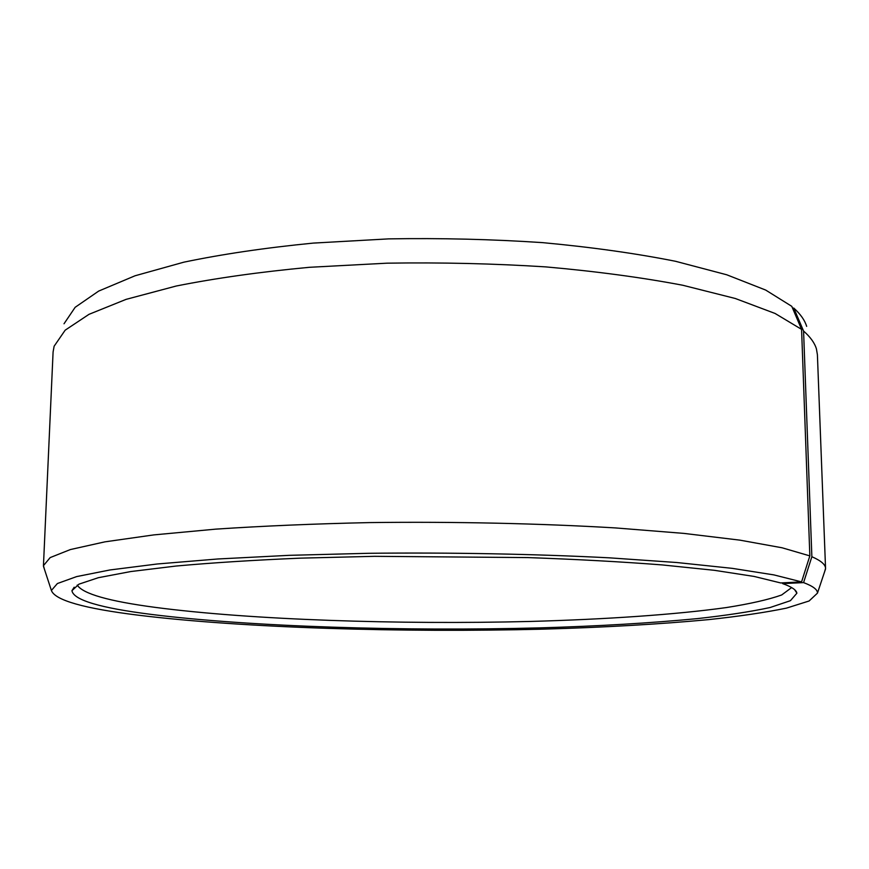 <?xml version="1.0" encoding="UTF-8"?>
<svg xmlns="http://www.w3.org/2000/svg" width="869" height="869" viewBox="0 0 869 869"><rect width="100%" height="100%" fill="white"/><g stroke="black" fill="none" stroke-linecap="round" stroke-linejoin="round"><path stroke-width="1.3" d="M77.222 585.087C82.816 593.82 108.897 601.261 155.453 607.409C250.859 619.912 398.534 624.735 530.362 621.444C605.508 619.347 675.072 614.698 726.31 607.572C750.143 603.814 768.598 599.61 781.676 594.972L791.648 587.574M64.024 323.768L75.158 307.3L98.697 291.072L135.043 275.777L183.891 262.166C222.29 254.15 265.425 247.795 313.307 243.092L388.649 238.877C440.757 238.008 492.05 239.257 542.506 242.625C591.3 247.144 635.619 253.357 675.485 261.276L726.745 274.778L765.676 290.061L791.778 306.333L801.576 329.362L809.843 555.888L801.566 581.893L780.688 582.947L754.075 576.429L714.394 570.314L662.243 564.926C621.78 561.787 576.973 559.332 527.841 557.583L374.42 556.323L300.413 558.148C253.835 560.125 212.394 562.754 176.092 566.034L130.763 571.552L98.327 577.7L78.927 584.174L71.942 590.681C73.485 600.055 100.185 607.996 152.032 614.502C250.967 626.842 404.291 631.437 539.725 627.885C598.274 626.169 650.859 623.073 697.459 618.609C726.419 615.393 750.642 611.7 770.108 607.518L790.421 600.685L796.884 593.212C796.449 590.051 791.702 586.847 782.665 583.61L782.198 582.871M801.566 581.893L773.942 574.909L732.154 568.337L676.755 562.515L609.397 557.833C535.195 553.998 451 552.391 368.293 553.303L289.149 555.334L217.739 558.984L157.3 563.981L109.939 569.966L76.646 576.592L57.387 583.534L51.39 590.475C54.986 600.251 83.956 608.496 138.312 615.187C242.929 628.026 401.934 632.741 543.179 629.145C604.259 627.396 659.419 624.224 708.669 619.619C739.4 616.306 765.328 612.471 786.467 608.126L809.093 600.99L817.447 593.147C817.686 589.693 813.058 586.173 803.575 582.61L782.665 583.61M809.843 555.888L782.078 547.785L739.91 540.149L683.849 533.392L615.513 527.928C540.127 523.442 454.346 521.541 369.868 522.584C314.459 523.79 263.09 525.973 215.762 529.134L153.683 534.913L104.888 541.854L70.378 549.556L50.163 557.594L43.45 565.654L44.33 568.923M801.576 329.362L775.072 313.459L735.304 298.491L682.708 285.238C641.735 277.461 596.101 271.345 545.808 266.892C493.755 263.568 440.844 262.34 387.074 263.177L309.364 267.304C260.016 271.932 215.621 278.167 176.179 286.031L126.114 299.36L89.007 314.328L65.175 330.177L54.117 346.231L53.085 352.032L43.45 565.654M792.582 308.202L793.766 308.06L803.575 331.046L811.863 556.714L803.575 582.61M806.66 326.364C804.813 320.281 800.523 314.187 793.766 308.06M824.648 571.639L825.55 568.38L817.403 354.704L816.415 348.893C814.655 342.973 810.375 337.031 803.575 331.046M825.55 568.38C825.485 564.557 820.923 560.668 811.863 556.714M794.668 589.725L796.884 593.212M51.39 590.475L43.461 566.262M817.447 593.147L825.539 568.989M74.18 587.216L71.942 590.681"/></g></svg>
